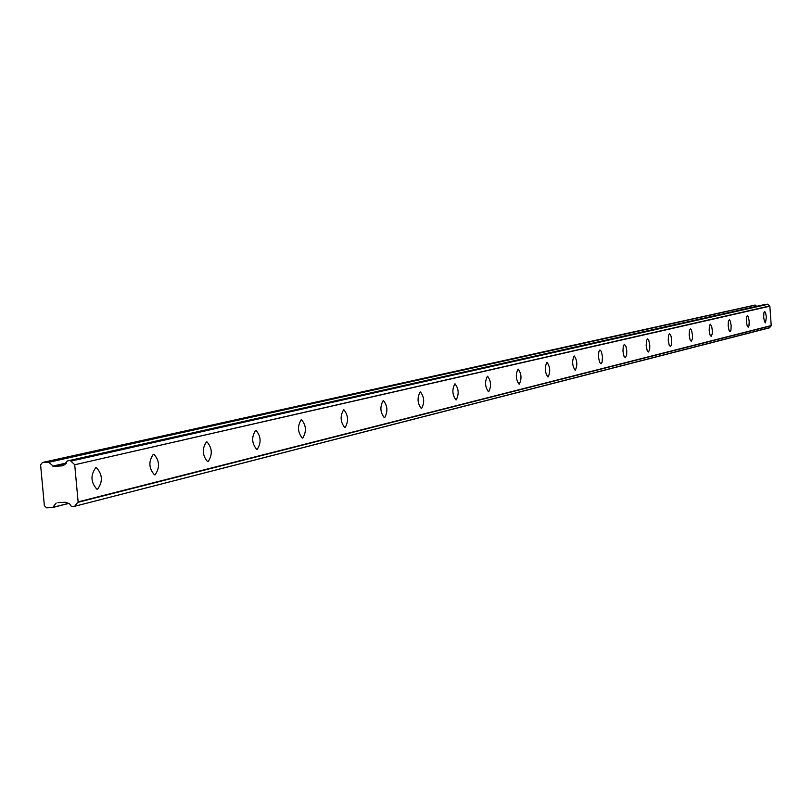<?xml version="1.0" encoding="UTF-8"?>
<svg xmlns="http://www.w3.org/2000/svg" width="812" height="812" viewBox="0 0 812 812"><rect width="100%" height="100%" fill="white"/><g stroke="black" fill="none" stroke-linecap="round" stroke-linejoin="round"><path stroke-width="1.22" d="M765.665 304.297L67.234 460.993L64.118 464.941L63.224 465.022L64.95 464.626M765.493 322.871L766.386 317.025L765.574 312.701L764.65 311.514L763.859 312.914L763.686 317.37L764.498 321.694L765.493 322.871M97.653 489.098C102.951 481.628 102.556 474.502 96.476 467.732L95.714 467.773C90.396 475.152 90.761 482.267 96.821 489.149L97.653 489.098M155.143 474.787C160.025 467.58 159.619 460.739 153.935 454.284L153.295 454.324C148.403 461.449 148.789 468.28 154.442 474.837L155.143 474.787M208.176 461.592C212.673 454.629 212.267 448.062 206.958 441.88L206.41 441.911C201.904 448.803 202.29 455.37 207.578 461.632L208.176 461.592M257.231 449.381C261.403 442.662 260.997 436.338 256.024 430.401L255.557 430.431C251.385 437.089 251.771 443.413 256.724 449.422L257.231 449.381M302.764 438.054C306.621 431.558 306.225 425.458 301.556 419.753L301.161 419.784C297.283 426.209 297.669 432.309 302.328 438.084L302.764 438.054M345.13 427.508C348.713 421.235 348.318 415.348 343.933 409.837L343.588 409.867C339.984 416.089 340.37 421.976 344.745 427.538L345.13 427.508M384.644 417.672C387.984 411.603 387.598 405.909 383.467 400.6L383.173 400.631C379.813 406.639 380.189 412.334 384.309 417.703L384.644 417.672M421.59 408.477C424.706 402.6 424.331 397.098 420.443 391.952L420.169 391.983C417.043 397.809 417.409 403.32 421.296 408.507L421.59 408.477M456.202 399.859C459.125 394.165 458.75 388.836 455.085 383.863L454.842 383.883C451.919 389.527 452.284 394.865 455.948 399.88L456.202 399.859M488.712 391.77C491.453 386.248 491.087 381.082 487.616 376.25L487.403 376.281C484.652 381.752 485.018 386.928 488.479 391.79L488.712 391.77M519.294 384.157C521.862 378.808 521.507 373.784 518.218 369.105L518.026 369.125C515.447 374.433 515.803 379.458 519.081 384.177L519.294 384.157M548.11 376.981C550.526 371.784 550.181 366.912 547.065 362.365L546.892 362.375C544.466 367.542 544.811 372.414 547.927 377.001L548.11 376.981M575.322 370.211C577.596 365.167 577.251 360.426 574.297 356.001L574.145 356.011C571.861 361.035 572.196 365.765 575.15 370.231L575.322 370.211M601.053 363.806L602.139 362.061L602.474 356.661L601.367 351.434L599.906 349.992L598.809 351.718L598.474 357.118L599.581 362.365L601.053 363.806M625.413 357.737L626.661 354.956L626.752 350.784L626.062 346.714L624.438 344.278L623.271 345.973L622.956 351.231L624.022 356.336L625.413 357.737M648.524 351.992L649.702 349.282L649.783 345.222L648.768 340.248L647.57 338.878L646.474 340.512L646.179 345.648L647.205 350.622L648.524 351.992M670.468 346.531L671.402 344.927L671.656 339.923L671.016 336.056L669.535 333.742L668.499 335.336L668.235 340.34L669.21 345.202L670.468 346.531M691.337 341.334L692.403 338.766L692.453 334.899L691.519 330.169L690.423 328.86L689.449 330.413L689.205 335.295L690.149 340.035L691.337 341.334M711.211 336.391L712.215 333.884L712.266 330.108L711.667 326.414L710.317 324.211L709.383 325.724L709.16 330.494L710.074 335.123L711.211 336.391M730.15 331.672L730.952 330.2L731.145 325.541L730.272 321.024L729.277 319.786L728.394 321.258L728.191 325.906L729.064 330.433L730.15 331.672M748.228 327.175L748.989 325.734L749.171 321.187L748.329 316.771L747.365 315.553L746.532 316.995L746.35 321.542L747.192 325.967L748.228 327.175M74.755 506.262L769.603 327.652L74.684 506.292L71.466 506.475L69.385 503.633L65.285 502.252L57.896 502.658M756.672 306.307L755.109 305.048L48.385 462.129L42.437 462.485L40.6 464.88L44.355 505.693L46.619 507.845L52.648 507.51L56.19 503.095M74.988 505.896L77.688 502.384L771.227 325.774L769.857 306.185L767.502 304.155M769.603 327.652L771.106 325.805M755.109 305.048L42.437 462.485M64.99 464.606L61.945 465.885L53.541 466.382L48.761 462.272L755.322 305.119M771.4 325.521L78.114 501.887L771.227 325.774M78.114 501.887L74.714 464.758L769.857 306.185M769.644 305.962L74.714 464.758M74.318 464.332L70.888 461.145L767.746 304.327M66.493 463.002L52.79 466.098M53.541 466.382L66.188 463.53M68.827 503.298L52.902 507.338M52.729 507.48L68.949 503.359M95.694 467.783L96.476 467.732M153.316 454.324L153.935 454.284M206.451 441.911L206.958 441.88M769.431 327.855L74.684 506.292M68.959 503.369L52.648 507.51"/></g></svg>
